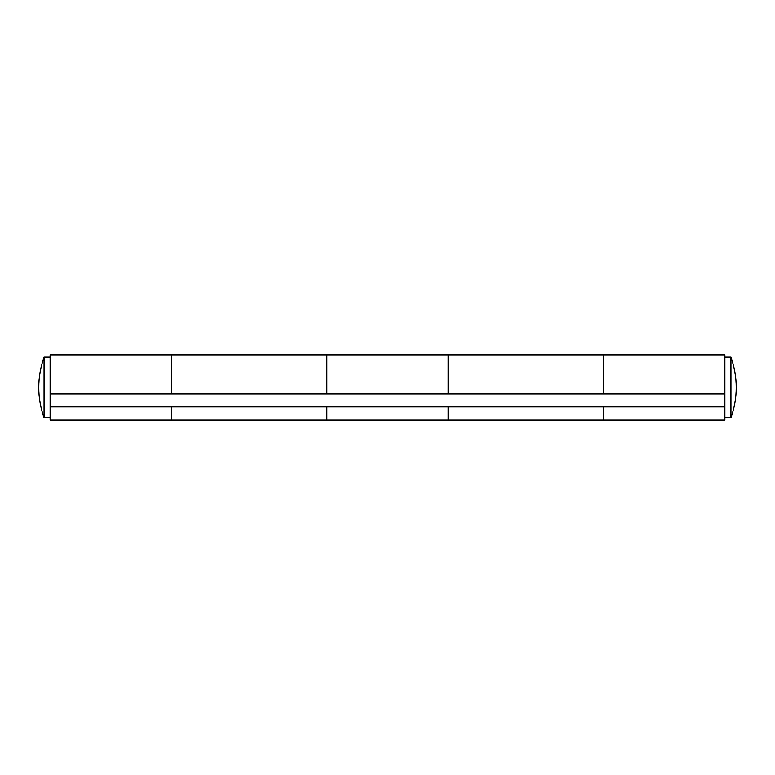 <?xml version="1.0" encoding="UTF-8"?>
<svg xmlns="http://www.w3.org/2000/svg" width="775" height="775" viewBox="0 0 775 775"><rect width="100%" height="100%" fill="white"/><g stroke="black" fill="none" stroke-linecap="round" stroke-linejoin="round"><path stroke-width="1.16" d="M44.059 357.227L44.059 417.822L50.123 417.822L50.123 357.178L44.059 357.178C36.997 377.396 36.997 397.604 44.059 417.822M724.877 406.836L724.877 420.098L603.57 420.098L603.57 406.836L603.57 420.098L448.153 420.098L448.153 406.836L448.153 420.098L326.847 420.098L326.847 406.836L326.847 420.098L171.43 420.098L171.43 406.836L171.43 420.098L50.123 420.098L50.123 393.942L724.877 393.942L724.877 406.836L50.123 406.836M603.57 393.942L603.57 354.902L603.57 393.564L724.877 393.564L724.877 354.902L326.847 354.902L326.847 393.942M448.153 393.942L448.153 354.902L448.153 393.564L326.847 393.564L326.847 354.902L50.123 354.902L50.123 393.564L171.43 393.564L171.43 354.902L171.43 393.942M730.941 417.773L730.941 357.178C738.003 377.396 738.003 397.604 730.941 417.822L724.877 417.822M724.877 357.178L730.941 357.178"/></g></svg>
